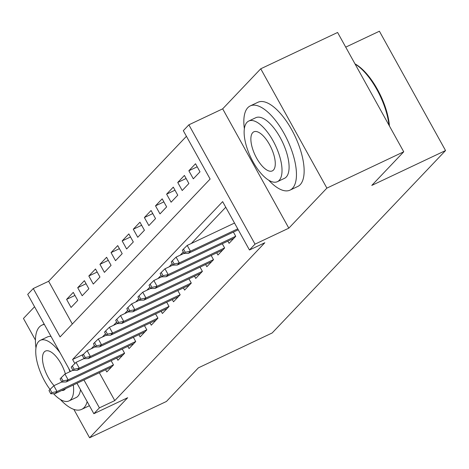 <?xml version="1.0" encoding="UTF-8"?>
<svg xmlns="http://www.w3.org/2000/svg" width="469" height="469" viewBox="0 0 469 469"><rect width="100%" height="100%" fill="white"/><g stroke="black" fill="none" stroke-linecap="round" stroke-linejoin="round"><path stroke-width="0.7" d="M70.426 371.454L27.706 294.38L33.264 288.535L60.079 336.912L210.124 179.047L183.309 130.669L188.866 124.824L255.013 244.15L249.455 250L222.64 201.623L72.589 359.489L74.841 363.539M222.675 108.843L288.822 228.169L326.887 188.122L403.733 151.798L337.592 32.472L260.746 68.791L222.675 108.843L188.866 124.824M345.723 47.14L379.403 31.224L445.55 150.549L272.161 332.972L198.393 367.837L166.436 401.458L89.597 437.776L127.662 397.73L93.853 413.711L76.98 383.279M34.565 306.755L23.45 318.451L35.445 340.084M186.428 136.297L48.629 281.271L33.264 288.535M326.887 188.122L260.746 68.791M73.862 409.396L89.597 437.776M227.858 241.125L229.077 243.323L235.743 236.306L233.392 232.067M216.742 252.82L217.962 255.019L224.633 248.001L222.283 243.763M205.627 264.51L206.847 266.714L213.518 259.697L211.167 255.453M194.512 276.206L195.731 278.404L202.403 271.387L200.052 267.148M183.397 287.896L184.616 290.1L191.288 283.083L188.937 278.838M172.287 299.591L173.507 301.79L180.172 294.778L177.821 290.534M161.172 311.287L162.391 313.485L169.057 306.468L166.706 302.229M150.057 322.977L151.276 325.181L157.942 318.164L155.591 313.919M138.941 334.673L140.161 336.871L146.826 329.859L144.475 325.615M127.826 346.368L129.045 348.567L135.717 341.549L133.366 337.311M116.711 358.058L117.93 360.262L124.602 353.245L122.251 349M74.958 295.435L66.592 299.392L73.264 292.375L77.731 300.436L71.065 307.453L66.592 299.392M86.073 283.739L77.707 287.696L84.379 280.679L88.846 288.746L82.181 295.757L77.707 287.696M97.189 272.049L88.823 276.001L95.494 268.989L99.961 277.05L93.29 284.067L88.823 276.001M108.304 260.354L99.938 264.311L106.604 257.293L111.077 265.354L104.405 272.372L99.938 264.311M119.419 248.664L111.053 252.615L117.719 245.598L122.192 253.665L115.521 260.676L111.053 252.615M130.534 236.968L122.169 240.919L128.834 233.908L133.307 241.969L126.636 248.986L122.169 240.919M141.65 225.272L133.284 229.23L139.95 222.212L144.417 230.273L137.751 237.291L133.284 229.23M152.759 213.583L144.393 217.534L151.065 210.517L155.532 218.583L148.866 225.595L144.393 217.534M163.874 201.887L155.509 205.838L162.18 198.827L166.647 206.888L159.982 213.905L155.509 205.838M174.99 190.191L166.624 194.148L173.296 187.131L177.763 195.192L171.091 202.209L166.624 194.148M186.105 178.501L177.739 182.453L184.411 175.435L188.878 183.502L182.207 190.52L177.739 182.453M197.22 166.806L188.855 170.763L195.52 163.745L199.993 171.806L193.322 178.824L188.855 170.763M48.629 281.271L72.332 324.02M99.322 372.72L114.776 400.596L264.821 242.737L249.455 250M225.753 207.245L191.334 243.458M183.297 251.917L180.225 255.154M172.182 263.613L169.11 266.849M161.066 275.303L157.994 278.539M149.951 286.999L146.879 290.235M138.842 298.694L135.764 301.93M127.726 310.384L124.648 313.62M116.611 322.08L113.533 325.316M105.496 333.776L102.418 337.012M94.38 345.465L91.308 348.702M105.595 369.754L106.815 371.952L113.486 364.941L111.135 360.696M288.822 228.169L255.013 244.15M114.776 400.596L99.405 407.86L93.853 413.711M403.733 151.798L371.782 185.419L445.55 150.549M83.951 379.984L99.405 407.86M83.353 354.4L72.589 359.489M61.82 381.959L53.824 385.741L57.042 391.545L113.457 364.882M51.889 392.612L50.101 389.387L48.987 390.554L50.775 393.778L51.889 392.612L57.042 391.545L55.043 393.649L111.61 366.91M53.824 385.741L50.101 389.387M50.775 393.778L55.043 393.649M44.373 324.454A46.566 19.041 -115.3 0 0 41.852 325.169A46.566 19.041 -115.3 0 0 39.402 326.957A46.566 19.041 -115.3 0 0 35.961 347.992M60.278 399.436A46.566 19.041 -115.3 0 0 81.647 409.373A46.566 19.041 -115.3 0 0 84.098 407.584A46.566 19.041 -115.3 0 0 87.158 401.634M81.647 409.373L89.333 405.744A46.566 19.041 -115.3 0 0 89.415 405.703M80.504 389.628A33.528 13.712 64.7 0 1 77.836 396.299A33.528 13.712 64.7 0 1 76.078 397.583L69.007 400.925A33.528 13.712 -115.3 0 0 70.772 399.641A33.528 13.712 -115.3 0 0 73.316 385.014M60.108 352.84A33.528 13.712 -115.3 0 0 40.352 340.301A33.528 13.712 -115.3 0 0 38.593 341.584A33.528 13.712 -115.3 0 0 50.036 389.452M53.548 393.696A33.528 13.712 -115.3 0 0 69.007 400.925M61.738 390.484A21.609 8.835 -115.3 0 0 63.913 390.149A21.609 8.835 -115.3 0 0 65.05 389.317A21.609 8.835 -115.3 0 0 65.554 388.678M65.373 373.84A21.609 8.835 -115.3 0 0 45.446 351.076A21.609 8.835 -115.3 0 0 44.309 351.908A21.609 8.835 -115.3 0 0 54.076 385.618M69.963 371.671A33.528 13.712 -115.3 0 0 68.556 368.077M40.352 340.301L47.422 336.959A33.528 13.712 64.7 0 1 51.033 336.461M268.673 180.178A46.566 19.041 -115.3 0 0 290.047 190.121A46.566 19.041 -115.3 0 0 292.492 188.327A46.566 19.041 -115.3 0 0 285.75 136.602A46.566 19.041 -115.3 0 0 250.247 105.912A46.566 19.041 -115.3 0 0 247.802 107.7A46.566 19.041 -115.3 0 0 244.361 128.735M290.047 190.121L297.733 186.486A46.566 19.041 -115.3 0 0 300.178 184.698A46.566 19.041 -115.3 0 0 293.436 132.973A46.566 19.041 -115.3 0 0 257.932 102.283L250.247 105.912M248.752 121.043L255.816 117.701A33.528 13.712 64.7 0 1 281.382 139.797A33.528 13.712 64.7 0 1 286.237 177.042A33.528 13.712 64.7 0 1 284.478 178.331L277.408 181.673A33.528 13.712 -115.3 0 0 279.166 180.383A33.528 13.712 -115.3 0 0 274.312 143.139A33.528 13.712 -115.3 0 0 248.752 121.043A33.528 13.712 -115.3 0 0 246.987 122.333A33.528 13.712 -115.3 0 0 251.841 159.577A33.528 13.712 -115.3 0 0 277.408 181.673M273.445 170.065A21.609 8.835 -115.3 0 0 270.314 146.064A21.609 8.835 -115.3 0 0 253.846 131.824A21.609 8.835 -115.3 0 0 252.709 132.651A21.609 8.835 -115.3 0 0 255.84 156.652A21.609 8.835 -115.3 0 0 272.313 170.892A21.609 8.835 -115.3 0 0 273.445 170.065M388.977 125.176A46.566 19.041 -115.3 0 0 355.092 64.042M355.004 63.884A45.452 18.584 64.7 0 1 389.44 126.009M72.935 370.264L64.939 374.045L68.157 379.849L124.566 353.186M62.998 380.916L61.216 377.692L60.102 378.864L61.89 382.088L62.998 380.916L68.157 379.849L66.158 381.954L122.726 355.221M64.939 374.045L61.216 377.692M61.89 382.088L66.158 381.954M84.051 358.574L76.054 362.349L79.273 368.159L135.682 341.491M74.114 369.226L72.326 365.996L71.218 367.168L73.006 370.393L74.114 369.226L79.273 368.159L77.274 370.264L133.841 343.525M76.054 362.349L72.326 365.996M73.006 370.393L77.274 370.264M95.166 346.878L87.17 350.66L90.388 356.463L146.797 329.801M85.229 357.53L83.441 354.306L82.333 355.473L84.121 358.697L85.229 357.53L90.388 356.463L88.383 358.568L144.95 331.829M87.17 350.66L83.441 354.306M84.121 358.697L88.383 358.568M106.275 335.188L98.285 338.964L101.497 344.768L157.912 318.105M96.344 345.835L94.556 342.61L93.448 343.783L95.23 347.007L96.344 345.835L101.497 344.768L99.498 346.872L156.066 320.139M98.285 338.964L94.556 342.61M95.23 347.007L99.498 346.872M117.391 323.493L109.394 327.268L112.613 333.078L169.028 306.415M107.46 334.145L105.672 330.915L104.558 332.087L106.346 335.312L107.46 334.145L112.613 333.078L110.614 335.183L167.181 308.444M109.394 327.268L105.672 330.915M106.346 335.312L110.614 335.183M128.506 311.797L120.51 315.578L123.728 321.382L180.143 294.72M118.575 322.449L116.787 319.225L115.673 320.391L117.461 323.616L118.575 322.449L123.728 321.382L121.729 323.487L178.296 296.748M120.51 315.578L116.787 319.225M117.461 323.616L121.729 323.487M139.621 300.107L131.625 303.883L134.843 309.687L191.258 283.024M129.69 310.754L127.902 307.529L126.788 308.702L128.576 311.926L129.69 310.754L134.843 309.687L132.844 311.791L189.412 285.058M131.625 303.883L127.902 307.529M128.576 311.926L132.844 311.791M150.737 288.412L142.74 292.193L145.959 297.997L202.368 271.334M140.806 299.064L139.017 295.839L137.904 297.006L139.692 300.23L140.806 299.064L145.959 297.997L143.96 300.101L200.527 273.363M142.74 292.193L139.017 295.839M139.692 300.23L143.96 300.101M161.852 276.716L153.855 280.497L157.074 286.301L213.483 259.638M151.915 287.368L150.127 284.144L149.019 285.31L150.807 288.541L151.915 287.368L157.074 286.301L155.075 288.406L211.642 261.667M153.855 280.497L150.127 284.144M150.807 288.541L155.075 288.406M172.967 265.026L164.971 268.801L168.189 274.605L224.598 247.943M163.03 275.672L161.242 272.448L160.134 273.62L161.922 276.845L163.03 275.672L168.189 274.605L166.184 276.716L222.757 249.977M164.971 268.801L161.242 272.448M161.922 276.845L166.184 276.716M184.077 253.33L176.086 257.112L179.305 262.916L235.714 236.253M174.146 263.983L172.358 260.758L171.249 261.925L173.038 265.149L174.146 263.983L179.305 262.916L177.3 265.02L233.867 238.281M176.086 257.112L172.358 260.758M173.038 265.149L177.3 265.02M234.518 223.051L187.201 245.416L190.414 251.22L237.736 228.854M185.261 252.287L183.473 249.062L182.359 250.229L184.147 253.459L185.261 252.287L190.414 251.22L188.415 253.324L238.24 229.775M187.201 245.416L183.473 249.062M184.147 253.459L188.415 253.324M41.852 325.169L44.162 324.073"/></g></svg>
